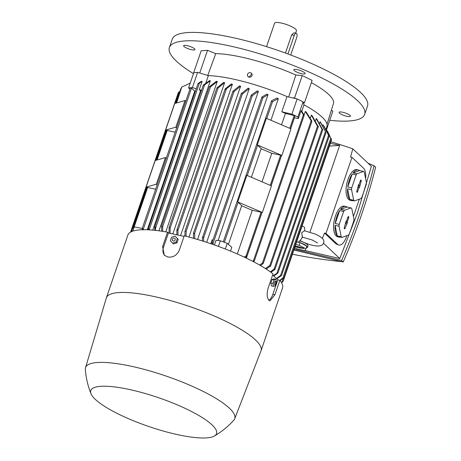<?xml version="1.0" encoding="UTF-8"?>
<svg xmlns="http://www.w3.org/2000/svg" width="461" height="461" viewBox="0 0 461 461"><rect width="100%" height="100%" fill="white"/><g stroke="black" fill="none" stroke-linecap="round" stroke-linejoin="round"><path stroke-width="0.69" d="M300.065 240.544L303.966 242.469C311.48 245.604 321.818 248.277 323.553 243.039C324.936 240.025 322.089 237.006 315.013 233.981L304.519 230.782L301.684 232.724L302.358 237.087A21.465 21.465 0 0 1 300.405 240.123A8.258 2.507 -66.8 0 0 302.537 236.568M304.6 230.339A21.465 21.465 0 0 1 304.525 230.782A8.258 2.507 -66.8 0 0 304.6 230.339A8.258 2.507 -66.8 0 0 303.995 226.887L302.059 226.057M296.694 241.725L297.489 242.065A8.258 2.507 -66.8 0 0 300.405 240.123M253.804 261.871L253.936 261.485M304.087 115.008L305.303 111.458A71.415 16.337 18.9 0 1 306.202 111.977L311.722 120.828L311.722 121.675L305.303 111.458M310.386 117.935L311.342 115.141A71.415 16.337 18.9 0 1 312.074 115.625L317.842 125.968M315.549 120.615L316.246 118.575A71.415 16.337 18.9 0 1 316.834 119.03L322.429 129.368M319.675 123.047L320.107 121.785A71.415 16.337 18.9 0 1 320.332 121.998A71.415 16.337 18.9 0 1 320.551 122.205L325.962 132.618L320.107 121.785M322.781 125.254L322.942 124.77L324.031 126.124L328.952 135.799M294.948 115.786L285.445 113.423A71.415 16.337 -161.1 0 0 281.792 111.798L287.001 96.591L297.138 98.931L303.073 101.812L303.989 104.831A71.415 16.337 18.9 0 1 326.912 126.521L326.036 129.08M303.989 104.831L301.782 111.285M300.941 111.02L301.298 110.64L304.001 114.812L304.03 115.573L300.941 111.02L298.348 118.604L294.441 117.751A71.415 16.337 -161.1 0 0 294.36 117.711M252.524 261.197L254.345 260.684L253.556 261.739M246.376 258.131L262.032 212.412M271.16 185.743L281.556 155.386M290.689 128.717L294.441 117.751M259.543 265.017L262.43 263.081L263.352 262.96L262.707 263.992L260.413 265.519M265.444 268.567L269.345 265.732L270.486 266.147L266.17 269.034M318.349 126.354L317.249 125.824L311.342 115.141M270.042 266.21A81.24 18.584 -161.1 0 0 269.345 265.732M270.353 271.869L274.047 269.126L274.854 269.466L270.953 272.301M322.712 129.674L321.945 129.218L316.246 118.575M274.612 269.57A81.24 18.584 -161.1 0 0 274.047 269.126M273.31 275.615L278.058 272.532L277.47 273.396L273.759 276.035M276.37 278.49L280.726 275.321L281.406 275.626L276.75 278.847M329.269 135.839L328.63 135.407L323.294 125.196M281.049 275.713A81.24 18.584 -161.1 0 0 280.726 275.321M279.81 280.288L282.708 278.116L283.601 278.473L282.904 278.484L280.098 280.588M331.459 138.686L330.612 138.208L328.439 132.935L326.192 129.351M282.904 278.484A81.24 18.584 -161.1 0 0 282.708 278.116M328.439 132.935L330.698 138.225M281.394 282.437L283.077 281.498L331.424 140.288M283.019 281.452L281.55 282.702M244.14 257.065L246.065 256.005L246.889 256.166L245.379 257.653M237.323 253.976L252.282 210.285M262.027 181.83L271.806 153.259M281.55 124.798L285.445 113.423M232.419 84.219L225.331 89.509L225.279 88.823L231.33 83.983A71.415 16.337 18.9 0 1 231.871 84.098A71.415 16.337 18.9 0 1 232.419 84.219L180.579 235.629M232.995 91.186L239.484 85.884A71.415 16.337 18.9 0 1 240.625 86.178L188.97 237.046M241.426 93.514L248.064 88.195A71.415 16.337 18.9 0 1 249.268 88.547L197.585 239.484M258.373 91.347L252.311 95.704L251.389 95.825L251.389 94.978L257.1 90.938A71.415 16.337 18.9 0 1 258.373 91.347L206.684 242.325M210.786 243.696L212.106 239.847L213.005 239.951M266.665 94.177A71.415 16.337 18.9 0 1 268.02 94.661L218.082 240.509M278.34 98.608L272.514 101.685L271.69 101.518L271.685 100.694L276.882 98.026A71.415 16.337 18.9 0 1 278.34 98.608L270.93 120.252M261.214 148.621L251.406 177.278M241.691 205.652L228.425 244.393M214.434 244.964L216.036 240.285L220.375 240.763L227.256 243.373L231.791 247.321L230.5 251.084M189.897 89.192L188.607 87.867L193.81 72.659L197.613 72.377L208.355 75.604A71.415 16.337 18.9 0 1 233.566 79.154A71.415 16.337 18.9 0 1 287.001 96.591M271.385 153.167A71.415 16.337 -161.1 0 0 261.577 148.961L257.273 144.915L281.855 155.449L271.385 153.167M251.862 210.193A71.415 16.337 -161.1 0 0 242.054 205.992L237.743 201.941L262.332 212.475L251.862 210.193M208.355 75.604L205.9 82.773M201.365 90.777A71.415 16.337 -161.1 0 0 200.477 90.777L152.77 230.12M203.399 85.043L203.566 85.4L203.399 85.043L209.461 80.687A71.415 16.337 18.9 0 1 210.366 80.75L158.982 230.823M209.841 86.432L216.295 81.355A71.415 16.337 18.9 0 1 217.269 81.482L165.781 231.866M217.027 87.849L223.597 82.467A71.415 16.337 18.9 0 1 224.628 82.652L172.829 233.94M288.684 96.977L295.853 75.005A70.176 16.054 -161.1 0 0 241.691 57.147A70.176 16.054 -161.1 0 0 215.736 53.626L207.767 75.431M200.477 90.777L199.273 89.647L202.12 81.338L199.394 83.182L149.18 229.855M148.263 229.809L148.655 228.823L149.11 229.855M148.24 229.186L148.655 228.823M198.109 83.527L200.639 81.695L202.12 81.338M154.746 230.316L154.717 227.227L155.19 226.685L155.668 230.414M154.717 227.227L155.19 226.685M210.366 80.75L204.655 84.789L155.639 227.953M161.696 231.209L161.546 226.345L161.909 226.334L162.727 226.714L162.675 231.359M162.727 226.714A81.24 18.584 -161.1 0 0 161.742 226.57M217.269 81.482L210.631 86.801L209.49 86.518M169.078 233.122L169.072 227.659L169.429 227.653L170.161 227.947L170.109 233.347M170.161 227.947A81.24 18.584 -161.1 0 0 169.129 227.757M224.628 82.652L218.059 88.039L217.016 87.832M176.834 234.816L176.845 230.287L177.433 229.417L177.934 230.523L177.917 235.052M184.947 235.997L185.011 231.134L185.374 231.128L186.158 231.468L186.088 236.291M186.158 231.468A81.24 18.584 -161.1 0 0 185.022 231.186M240.625 86.178L234.055 91.56L232.926 91.278M193.476 238.291L193.43 233.295L193.787 233.283L194.709 233.756L194.669 238.631M194.709 233.756A81.24 18.584 -161.1 0 0 193.522 233.422M249.268 88.547L242.613 93.848L241.374 93.468M202.419 240.959L202.373 238.141L203.013 237.11L203.629 237.888L203.67 241.357M211.824 244.053L212.417 242.722L213.091 243.327L213.143 244.514M261.94 96.96L266.85 94.113M268.02 94.661L262.96 97.669L262.102 97.611L262.073 96.845M220.375 240.763L218.445 246.405M227.256 243.373L225.325 249.009M195.458 91.059A71.415 16.337 -161.1 0 0 194.749 91.151L147.295 229.768M194.749 91.151L191.511 88.103L190.422 87.867M191.511 88.103L143.106 229.716M142.409 228.126L142.95 229.912M142.265 228.535L142.639 228.276L142.265 228.535L142.328 229.734M131.575 231.606L132.774 228.114L134.318 226.864L142.259 228.489M134.318 226.864L132.86 231.111M281.573 282.685L281.723 283.008M155.651 189.223L146.074 187.137L155.19 160.52L165.441 157.581L166.231 158.325M165.441 157.581L156.331 184.198L157.12 184.936M146.074 187.137L156.331 184.198M237.743 201.941L246.854 175.33L271.443 185.864L262.332 212.475M175.174 132.192L165.603 130.106L174.713 103.495L184.97 100.556L185.754 101.293M184.97 100.556L175.854 127.167L176.644 127.91M165.603 130.106L175.854 127.167M257.273 144.915L266.383 118.304L290.966 128.838L281.855 155.449M188.607 87.867L192.41 87.584L196.253 88.743M197.613 72.377L192.41 87.584M199.273 89.647L201.52 90.321M199.417 82.98L198.086 83.752M281.792 111.798L291.928 114.138L297.869 117.019L298.348 118.604M297.138 98.931L291.928 114.138M303.073 101.812L297.869 117.019M190.226 83.13L181.749 87.077L176.603 102.953M181.259 88.356L180.845 88.725L181.259 88.356M179.876 91.359L178.344 92.569L130.567 232.114M331.396 140.167L331.211 139.614M278.069 272.699L325.962 132.618M204.661 84.444L203.376 85.418M225.331 89.509L225.279 88.823M330.381 143.331L339.682 145.359L329.425 146.114M339.682 145.359L309.971 232.125M322.302 238.441A683.703 593.883 -46.8 0 0 324.498 233.087L325.956 233.404L351.985 157.368L363.608 168.294A13.208 5.803 -77.7 0 1 365.619 178.609M323.484 243.224L339.78 258.546L357.425 212.999L371.364 166.294L352.786 148.828A683.703 593.883 -46.8 0 1 350.533 157.051L351.985 157.368M352.786 148.828A592.126 514.338 -46.8 0 0 330.9 141.804M346.851 235.657L346.511 236.649A13.208 5.803 -77.7 0 1 338.927 245.073L336.121 244.013L324.498 233.087M359.344 199.158L353.408 216.497M338.927 245.073A13.208 5.803 -77.7 0 1 337.579 244.33L325.956 233.404M340.558 237.115A15.686 6.892 -77.7 0 1 339.175 237.121L337.729 236.804A15.686 6.892 -77.7 0 1 335.406 216.157A15.686 6.892 -77.7 0 1 344.407 206.153L345.859 206.47A15.686 6.892 -77.7 0 1 347.11 207.052L351.098 207.923L344.505 210.256A15.686 6.892 102.3 0 0 343.647 211.449L339.227 224.351A15.686 6.892 102.3 0 0 339.048 226.195L341.221 236.764A15.686 6.892 102.3 0 0 341.906 237.409L348.499 235.075A15.686 6.892 102.3 0 0 349.357 233.883L353.777 220.975A15.686 6.892 102.3 0 0 353.956 219.136L351.783 208.568A15.686 6.892 102.3 0 0 351.098 207.923M353.051 200.616A15.686 6.892 -77.7 0 1 351.674 200.621L350.222 200.31A15.686 6.892 -77.7 0 1 347.899 179.657A15.686 6.892 -77.7 0 1 356.906 169.654L358.353 169.971A15.686 6.892 -77.7 0 1 359.609 170.553L363.591 171.423L357.004 173.757A15.686 6.892 102.3 0 0 356.14 174.95L351.72 187.858A15.686 6.892 102.3 0 0 351.547 189.696L353.72 200.264A15.686 6.892 102.3 0 0 354.405 200.91L360.992 198.576A15.686 6.892 102.3 0 0 361.856 197.383L366.276 184.475A15.686 6.892 102.3 0 0 366.449 182.637L364.276 172.068A15.686 6.892 102.3 0 0 363.591 171.423M351.674 200.621A15.686 6.892 -77.7 0 1 350.418 200.039L354.405 200.91M353.72 200.264L349.732 199.394A15.686 6.892 -77.7 0 1 347.559 188.826L351.547 189.696M351.72 187.858L347.738 186.987A15.686 6.892 -77.7 0 1 349.352 179.974A15.686 6.892 -77.7 0 1 352.152 174.085L356.14 174.95M339.175 237.121A15.686 6.892 -77.7 0 1 337.925 236.539L341.906 237.409M341.221 236.764L337.233 235.894A15.686 6.892 -77.7 0 1 335.066 225.325L339.048 226.195M339.227 224.351L335.239 223.487A15.686 6.892 -77.7 0 1 336.853 216.474A15.686 6.892 -77.7 0 1 339.659 210.579L343.647 211.449M335.066 225.325L337.233 235.894M344.505 210.256L340.523 209.386A15.686 6.892 -77.7 0 1 345.859 206.47M347.11 207.052L340.523 209.386M339.659 210.579L335.239 223.487M347.888 217.183A1.031 0.455 -77.7 0 1 348.458 216.52A1.031 0.455 -77.7 0 1 348.631 217.88L347.202 222.064L347.525 222.375L345.116 228.149A1.031 0.455 -77.7 0 1 344.5 228.8A1.031 0.455 -77.7 0 1 344.373 227.446L346.125 221.055L346.453 221.366L347.888 217.183M346.453 221.366L346.032 221.338M346.551 223.965L345.675 223.643M345.842 223.706L346.217 221.349M347.525 222.375L346.355 222.214M347.202 222.064L346.027 221.902M347.559 188.826L349.732 199.394M357.004 173.757L353.017 172.887A15.686 6.892 -77.7 0 1 358.353 169.971M359.609 170.553L353.017 172.887M352.152 174.085L347.738 186.987M360.381 180.683A1.031 0.455 -77.7 0 1 360.951 180.02A1.031 0.455 -77.7 0 1 361.13 181.386L359.373 187.777L359.044 187.466L357.615 191.649A1.031 0.455 -77.7 0 1 356.998 192.3A1.031 0.455 -77.7 0 1 356.866 190.946L358.623 184.556L358.952 184.867L360.381 180.683M358.952 184.867L358.525 184.838M359.044 187.466L358.168 187.149M358.335 187.206L358.71 184.849M360.024 185.875L358.848 185.714M359.695 185.564L358.52 185.403M294.176 249.073L341.624 260.505C355.033 229.734 365.85 198.144 374.067 165.753L368.126 163.252M304.894 250.467L339.78 258.546M374.067 165.753L375.652 167.239C367.434 199.636 356.618 231.22 343.209 261.998L293.847 250.029M341.624 260.505L343.209 261.998M299.759 240.896L301.194 241.31A9.082 2.08 -161.1 0 1 308.029 245.834L307.51 247.355A9.082 2.08 18.9 0 1 307.458 247.459A9.082 2.08 18.9 0 1 306.254 247.926M298.296 242.025A9.082 2.08 18.9 0 1 307.51 247.355M294.642 247.713L296.861 248.865L304.813 250.6L305.954 248.807L306.865 246.145L300.059 242.613L297.823 242.129M297.449 242.048L296.642 241.869M305.954 248.807L299.149 245.275L300.059 242.613M299.149 245.275L295.732 244.532M295.167 246.186L298.209 246.612L303.874 248.467L299.615 247.926L294.994 246.687M297.472 247.223L297.754 246.514M297.8 247.534L298.169 246.6M299.287 247.62L299.385 247.102M341.428 261.629A592.126 514.338 133.2 0 1 292.412 254.218M272.635 274.981L277.822 279.856L279.873 280.305L274.923 294.752L269.933 300.906L268.988 300.376C266.925 297.869 266.619 293.841 268.072 288.304L273.016 273.857A81.735 18.699 -161.1 0 0 184.221 235.813L179.277 250.265C176.897 255.406 173.054 257.647 167.752 257.002L164.283 255.215L162.612 246.629L167.556 232.183A81.735 18.699 -161.1 0 0 127.87 235.075L106.393 297.806A81.735 18.699 -161.1 0 0 106.341 297.967L85.516 367.711A78.843 18.037 -161.1 0 0 85.348 369.336C85.977 377.772 87.861 385.915 91.007 393.769A66.459 15.207 -161.1 0 0 177.641 434.66A66.459 15.207 -161.1 0 0 214.388 436.008A66.459 15.207 -161.1 0 0 195.556 413.644A66.459 15.207 -161.1 0 0 129.656 389.551A66.459 15.207 -161.1 0 0 91.007 393.769M214.388 436.008C221.683 431.732 228.166 426.454 233.831 420.173A78.843 18.037 -161.1 0 0 234.695 418.79L260.989 350.913A81.735 18.699 -161.1 0 0 261.047 350.758L282.524 288.027A81.735 18.699 -161.1 0 0 279.873 280.305M167.556 232.183L168.403 232.978L184.031 236.384M261.047 350.758A81.735 18.699 -161.1 0 0 154.216 296.544A81.735 18.699 -161.1 0 0 106.393 297.806M234.695 418.79A78.843 18.037 -161.1 0 0 131.696 366.339A78.843 18.037 -161.1 0 0 85.516 367.711M277.822 279.856L272.877 294.302A9.497 4.172 -77.7 0 1 268.792 300.174M164.802 255.653A9.497 8.246 133.2 0 1 163.453 247.424L168.403 232.978M172.65 243.131L173.503 243.938L177.007 242.814L178.205 239.299L175.053 236.107L177.352 238.493L176.148 242.008L172.65 243.131L170.351 240.746L171.555 237.231L175.053 236.107M174.246 238.037A1.602 1.395 -46.8 0 0 173.232 240.994A1.602 1.395 -46.8 0 0 174.246 238.037M177.007 242.814L176.148 242.008M178.205 239.299L177.352 238.493M275.909 279.32L273.828 278.865L272.03 279.499L270.832 283.014L271.42 285.889L273.506 286.344L272.912 283.463L274.116 279.954L275.909 279.32L276.496 282.195L275.298 285.705L273.506 286.344M270.832 283.014L272.912 283.463M275.482 281.412A1.602 0.703 102.3 0 0 274.399 282.345A1.602 0.703 102.3 0 0 274.474 284.368A1.602 0.703 102.3 0 0 275.557 283.434A1.602 0.703 102.3 0 0 275.482 281.412M272.03 279.499L274.116 279.954M295.789 98.619L294.544 98.014L292.28 97.807M303.511 103.258L304.439 102.815L303.194 102.209M202.759 73.921L199.043 72.803M304.439 102.815L312.12 80.387L302.226 75.581L294.544 98.014M295.853 75.005L302.226 75.581M301.638 71.04A5.987 1.371 18.9 0 1 305.113 73.604A5.987 1.371 18.9 0 1 297.264 72.296A5.987 1.371 18.9 0 1 293.79 69.732A5.987 1.371 18.9 0 1 301.638 71.04M184.048 45.409A5.987 1.371 18.9 0 1 190.624 46.682A5.987 1.371 18.9 0 1 194.957 49.592A5.987 1.371 18.9 0 1 194.536 49.903A5.987 1.371 18.9 0 1 187.961 48.63A5.987 1.371 18.9 0 1 183.628 45.714A5.987 1.371 18.9 0 1 184.048 45.409M350.003 116.512A5.987 1.371 18.9 0 1 343.428 115.238A5.987 1.371 18.9 0 1 339.094 112.323A5.987 1.371 18.9 0 1 339.515 112.017A5.987 1.371 18.9 0 1 346.09 113.291A5.987 1.371 18.9 0 1 350.423 116.201A5.987 1.371 18.9 0 1 350.003 116.512M327.01 124.251L333.539 103.241A70.176 16.054 -161.1 0 0 311.354 82.628M331.793 110.484L332.871 111.136L326.492 129.766M193.499 73.213L201.18 50.785L207.519 50.312L215.736 53.626M329.736 120.292A103.201 23.609 -161.1 0 0 364.663 114.386A103.201 23.609 -161.1 0 0 357.598 100.705A103.201 23.609 -161.1 0 0 251.81 51.476A103.201 23.609 -161.1 0 0 169.389 47.529A103.201 23.609 -161.1 0 0 176.454 61.215A103.201 23.609 -161.1 0 0 193.47 73.662M364.663 114.386L367.526 106.024A103.201 23.609 -161.1 0 0 360.462 92.338A103.201 23.609 -161.1 0 0 254.674 43.109A103.201 23.609 -161.1 0 0 172.253 39.168L169.389 47.529M251.85 73.777L249.09 77.246L247.753 76.186M249.015 77.114A2.38 2.236 -30.3 0 0 251.815 73.72A2.38 2.236 -30.3 0 0 247.966 73.558A2.38 2.236 -30.3 0 0 249.015 77.114M199.838 72.746L207.519 50.312M295.61 33.152L296.446 30.714A11.56 2.645 -161.1 0 0 281.337 23.05A11.56 2.645 -161.1 0 0 274.572 23.229L266.556 46.653M285.451 53.05L291.698 34.817L293.985 32.794L296.187 33.273A3.302 1.452 102.3 0 0 294.291 35.382L287.929 53.96M290.724 55.003L296.677 37.623A3.302 1.452 102.3 0 0 296.527 33.457A3.302 1.452 102.3 0 0 296.187 33.273M303.355 114.973L253.481 260.632M311.112 120.897L262.43 263.081M317.623 125.905L269.72 265.818M321.985 129.224L274.088 269.132M325.46 131.518L277.026 272.975M328.584 135.269L280.599 275.419M330.733 138.237L282.835 278.144M283.14 278.536L281.93 282.063M294.222 115.336L289.779 128.325M280.588 155.173L270.25 185.351M261.059 212.198L246.065 256.005M210.579 86.754L162.675 226.662M218.139 87.947L170.155 228.103M226.368 89.059L177.934 230.523M234.044 91.543L186.14 231.457M242.457 93.704L194.559 233.612M252.311 95.704L203.629 237.888M262.96 97.669L213.091 243.327M167.187 130.451L157.08 159.979M147.664 187.483L134.128 227.014M178.874 92.073L174.99 103.414M165.833 130.158L155.461 160.445M146.31 187.183L131.005 231.877M272.514 101.685L266.769 118.465M257.607 145.232L247.24 175.497M238.078 202.258L224.374 242.279M336.121 244.013L337.579 244.33M348.631 217.88L347.721 217.655M345.116 228.149L344.263 227.936M361.13 181.386L360.22 181.161M357.615 191.649L356.756 191.436M303.269 248.491L303.39 248.081M274.923 294.752L272.877 294.302M162.612 246.629L163.453 247.424M294.291 35.382L291.698 34.817M302.318 237.127L312.414 240.048L317.491 242.964M329.35 135.799L281.452 275.707M181.669 87.112L176.206 103.068M166.853 130.377L156.677 160.094M147.33 187.408L133.627 227.417M295.034 115.751L290.603 128.682M281.469 155.363L271.08 185.708M261.946 212.394L246.848 256.483M304.139 115.457L254.316 260.966M180.781 88.714L175.831 103.172M166.536 130.313L156.302 160.203M147.013 187.339L133.16 227.797M311.832 121.566L263.329 263.237M318.43 126.314L270.526 266.228M331.545 138.646L283.642 278.553M322.798 129.633L274.894 269.547M216.97 87.751L169.072 227.659M271.546 100.89L223.28 241.864M261.934 97.046L211.858 243.31M251.233 95.225L202.442 237.726M203.261 85.25L154.775 226.858M225.118 89.088L176.92 229.86M197.988 83.671L148.275 228.881M241.328 93.387L193.43 233.295M190.381 87.786L142.293 228.241M209.45 86.432L161.546 226.345M232.914 91.226L185.011 231.134"/></g></svg>
